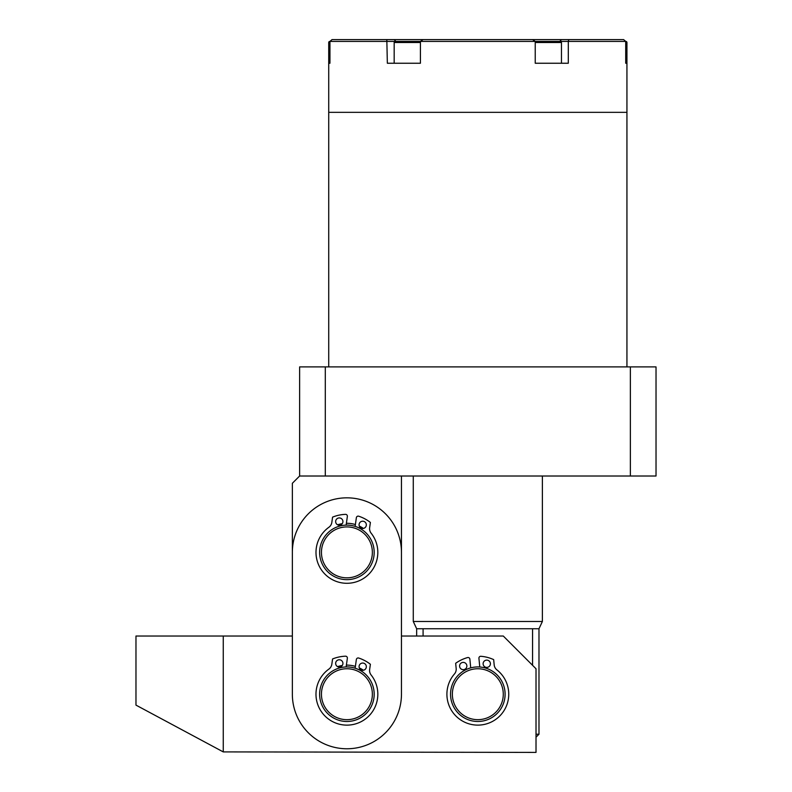 <?xml version="1.0" encoding="UTF-8"?>
<svg xmlns="http://www.w3.org/2000/svg" width="792" height="792" viewBox="0 0 792 792"><rect width="100%" height="100%" fill="white"/><g stroke="black" fill="none" stroke-linecap="round" stroke-linejoin="round"><path stroke-width="1.19" d="M223.255 636.026L223.255 751.905L135.976 705.118L135.976 636.026L292.357 636.026L292.357 483.278L299.623 476.012L325.294 476.012L325.294 366.904L656.024 366.904L656.024 476.012L325.294 476.012M401.455 476.012L401.455 636.026L503.286 636.026L536.016 668.755L536.016 752.4L223.255 751.905M626.937 366.904L626.937 63.241L625.71 63.241L625.71 41.422L623.621 39.6L332.026 39.6L329.947 41.422L329.947 63.241L328.72 63.241L328.72 112.335L626.937 112.335L328.72 112.335L328.72 366.904M299.623 476.012L299.623 366.904L325.294 366.904M630.363 366.904L630.363 476.012M568.834 39.6L568.3 41.422L625.71 41.422L623.621 39.6M561.399 39.6L559.825 41.422L568.3 41.422L568.3 63.241L535.234 63.241L535.234 41.422L532.61 39.6M423.037 39.6L420.423 41.422L560.38 41.422A1.089 1.089 0 0 1 561.469 42.511L535.234 42.511M420.423 63.241L394.178 63.241L394.178 42.511A1.089 1.089 0 0 1 395.277 41.422L420.423 41.422L420.423 63.241L387.347 63.241L386.823 39.6M332.026 39.6L329.947 41.422L403.276 41.422M559.825 41.422L552.38 41.422M374.18 552.38A27.274 27.274 0 0 1 346.906 579.655A27.274 27.274 0 0 1 319.631 552.38A27.274 27.274 0 0 1 346.906 525.106A27.274 27.274 0 0 1 374.18 552.38M372.359 552.38A25.453 25.453 0 0 1 346.906 577.833A25.453 25.453 0 0 1 321.443 552.38A25.453 25.453 0 0 1 346.906 526.918A25.453 25.453 0 0 1 372.359 552.38M346.391 665.122A29.096 29.096 0 0 1 355.4 666.389M359.261 667.874A29.096 29.096 0 0 1 363.409 670.25M337.63 524.799A29.096 29.096 0 0 1 342.263 523.661M346.391 523.294A29.096 29.096 0 0 1 355.4 524.552M359.261 526.046A29.096 29.096 0 0 1 363.409 528.422M292.357 552.38A54.549 54.549 0 0 1 346.906 497.831A54.549 54.549 0 0 1 401.455 552.38L401.455 694.208A54.549 54.549 0 0 1 346.906 748.767A54.549 54.549 0 0 1 292.357 694.208L292.357 552.38M337.63 666.636A29.096 29.096 0 0 1 342.263 665.488M374.18 694.208A27.274 27.274 0 0 1 346.906 721.492A27.274 27.274 0 0 1 319.631 694.208A27.274 27.274 0 0 1 346.906 666.933A27.274 27.274 0 0 1 374.18 694.208M372.359 694.208A25.453 25.453 0 0 1 346.906 719.671A25.453 25.453 0 0 1 321.443 694.208A25.453 25.453 0 0 1 346.906 668.755A25.453 25.453 0 0 1 372.359 694.208M536.016 734.214L538.986 734.214L538.986 628.749L416.661 628.749L413.275 621.482L413.275 476.012M538.986 628.749L542.381 621.482L413.275 621.482M423.086 636.026L423.086 628.749M532.571 665.31L532.571 628.749M467.547 719.473A27.274 27.274 0 0 1 452.559 683.932A27.274 27.274 0 0 1 488.1 668.943A27.274 27.274 0 0 1 503.088 704.494A27.274 27.274 0 0 1 467.547 719.473M487.417 670.636A25.453 25.453 0 0 1 501.405 703.801A25.453 25.453 0 0 1 468.23 717.79A25.453 25.453 0 0 1 454.242 684.615A25.453 25.453 0 0 1 487.417 670.636M535.234 63.241L561.469 63.241L561.469 42.511M329.947 41.422L329.809 41.422A1.089 1.089 0 0 0 328.72 42.511L328.72 63.241M626.937 63.241L626.937 42.511A1.089 1.089 0 0 0 625.838 41.422L625.71 41.422M479.774 667.003L478.932 658.271A1.822 1.822 0 0 1 480.883 656.291A38.046 38.046 0 0 1 493.673 659.617L494.178 664.884A7.276 7.276 0 0 0 496.93 669.903A30.908 30.908 0 0 1 480.793 724.977A30.908 30.908 0 0 1 454.43 674.002A7.276 7.276 0 0 0 456.172 668.547L455.667 663.28A38.046 38.046 0 0 1 467.577 657.568A1.822 1.822 0 0 1 469.874 659.142L470.715 667.884M483.14 664.102A3.633 3.633 0 0 1 486.417 660.132A3.633 3.633 0 0 1 490.387 663.409A3.633 3.633 0 0 1 487.11 667.379A3.633 3.633 0 0 1 483.14 664.102M459.617 666.379A3.633 3.633 0 0 1 462.884 662.409A3.633 3.633 0 0 1 466.854 665.676A3.633 3.633 0 0 1 463.587 669.646A3.633 3.633 0 0 1 459.617 666.379M346.134 666.943L347.361 658.261A1.822 1.822 0 0 0 345.49 656.192A38.046 38.046 0 0 0 332.571 658.964L331.838 664.211A7.276 7.276 0 0 1 328.878 669.101A30.908 30.908 0 0 0 342.609 724.828A30.908 30.908 0 0 0 371.151 675.032A7.276 7.276 0 0 1 369.646 669.507L370.389 664.27A38.046 38.046 0 0 0 358.727 658.043A1.822 1.822 0 0 0 356.36 659.518L355.143 668.21M335.689 662.894A3.633 3.633 0 0 1 339.798 659.795A3.633 3.633 0 0 1 342.896 663.904A3.633 3.633 0 0 1 338.788 667.003A3.633 3.633 0 0 1 335.689 662.894M359.103 666.181A3.633 3.633 0 0 1 363.211 663.082A3.633 3.633 0 0 1 366.3 667.191A3.633 3.633 0 0 1 362.192 670.279A3.633 3.633 0 0 1 359.103 666.181M346.134 525.116L347.361 516.424A1.822 1.822 0 0 0 345.49 514.354A38.046 38.046 0 0 0 332.571 517.136L331.838 522.373A7.276 7.276 0 0 1 328.878 527.274A30.908 30.908 0 0 0 342.609 582.991A30.908 30.908 0 0 0 371.151 533.204A7.276 7.276 0 0 1 369.646 527.68L370.389 522.443A38.046 38.046 0 0 0 358.727 516.216A1.822 1.822 0 0 0 356.36 517.691L355.143 526.373M335.689 521.057A3.633 3.633 0 0 1 339.798 517.968A3.633 3.633 0 0 1 342.896 522.067A3.633 3.633 0 0 1 338.788 525.165A3.633 3.633 0 0 1 335.689 521.057M359.103 524.344A3.633 3.633 0 0 1 363.211 521.245A3.633 3.633 0 0 1 366.3 525.353A3.633 3.633 0 0 1 362.192 528.452A3.633 3.633 0 0 1 359.103 524.344M394.258 39.6L395.832 41.422M420.423 42.511L394.178 42.511M329.947 42.511L328.72 42.511M626.937 42.511L625.71 42.511M542.381 621.482L542.381 476.012M416.661 636.026L416.661 628.749M536.016 737.194L538.986 734.214"/></g></svg>

